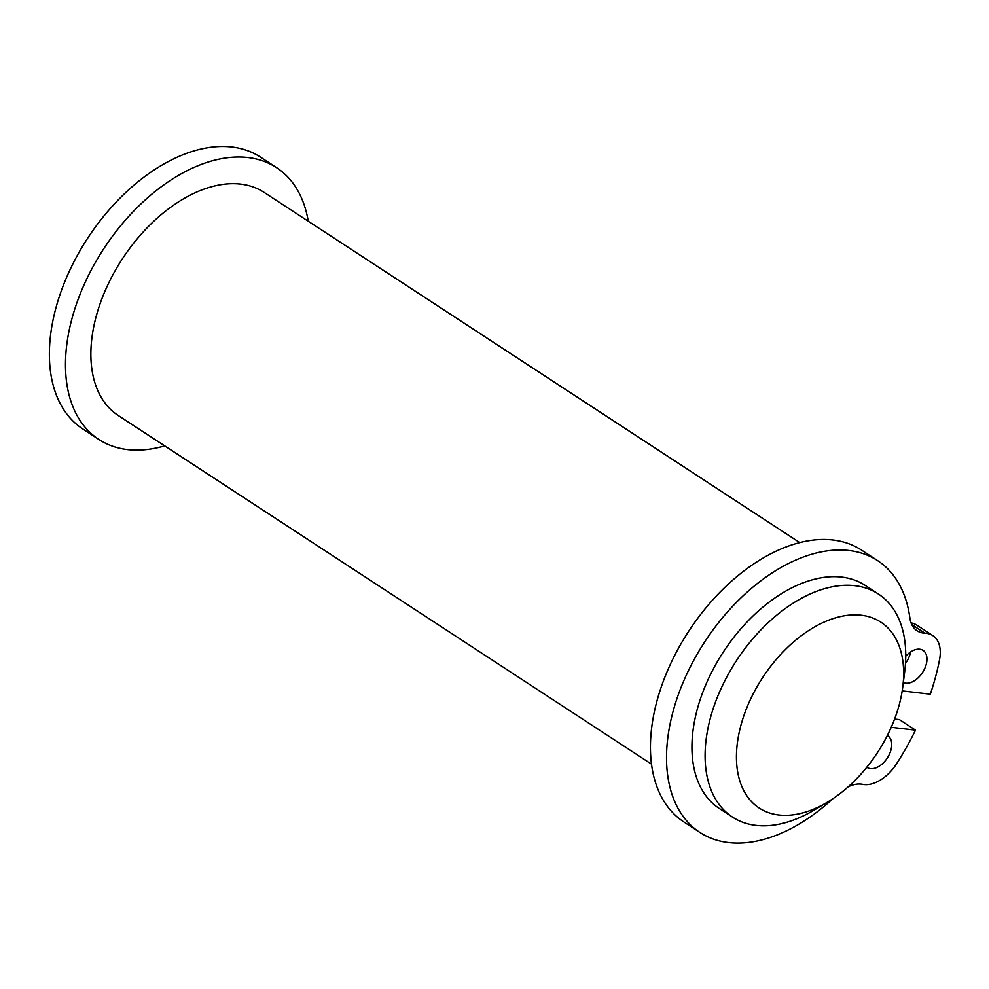<?xml version="1.0" encoding="UTF-8"?>
<svg xmlns="http://www.w3.org/2000/svg" width="989" height="989" viewBox="0 0 989 989"><rect width="100%" height="100%" fill="white"/><g stroke="black" fill="none" stroke-linecap="round" stroke-linejoin="round"><path stroke-width="1.48" d="M799.73 542.59L264.137 192.398A133.28 82.297 123.2 0 0 122.327 258.92A133.28 82.297 123.2 0 0 118.26 415.504L651.528 764.163M308.247 221.239A162.381 100.26 123.2 0 0 276.561 167.636L260.478 157.115A162.381 100.26 123.2 0 0 87.7 238.164A162.381 100.26 123.2 0 0 82.755 428.929L98.851 439.45A162.381 100.26 123.2 0 0 164.718 445.866M276.561 167.636A162.381 100.26 123.2 0 0 103.796 248.684A162.381 100.26 123.2 0 0 98.851 439.45M902.759 686.972L904.675 671.791A133.28 82.297 123.2 0 0 878.356 593.993L865.19 585.389A133.28 82.297 123.2 0 0 841.664 577.082A133.28 82.297 123.2 0 0 713.292 669.034A133.28 82.297 123.2 0 0 719.324 808.495L732.49 817.099A133.28 82.297 123.2 0 0 814.293 810.003L827.447 802.166A111.065 68.575 123.2 0 0 902.759 686.972A111.065 68.575 123.2 0 0 861.221 615.22A111.065 68.575 123.2 0 0 738.338 736.706A111.065 68.575 123.2 0 0 827.447 802.166M902.191 690.903L930.328 694.179A205.761 127.049 123.2 0 0 939.55 659.638A36.568 22.586 123.2 0 0 932.763 635.581A36.568 22.586 123.2 0 0 924.938 633.195L911.796 624.603M877.626 560.627A162.381 100.26 123.2 0 0 704.848 641.676A162.381 100.26 123.2 0 0 699.903 832.441L683.819 821.921A162.381 100.26 123.2 0 1 688.764 631.155A162.381 100.26 123.2 0 1 861.543 550.107L877.626 560.627A162.381 100.26 123.2 0 1 909.855 617.915A36.568 22.586 123.2 0 0 917.124 630.809A36.568 22.586 123.2 0 0 924.938 633.195M699.903 832.441A162.381 100.26 123.2 0 0 832.775 798.791M891.213 727.311L915.505 730.142A205.761 127.049 123.2 0 1 896.714 763.57A36.568 22.586 123.2 0 1 862.643 784.339A36.568 22.586 123.2 0 0 848.203 786.811M903.316 682.497A18.878 11.658 123.2 0 0 922.96 671.865A18.878 11.658 123.2 0 0 923.083 650.391A18.878 11.658 123.2 0 0 919.745 649.217A18.878 11.658 123.2 0 0 905.739 656.239M866.834 767.204A18.878 11.658 123.2 0 0 867.192 767.464A18.878 11.658 123.2 0 0 887.281 758.044A18.878 11.658 123.2 0 0 887.862 735.853A18.878 11.658 123.2 0 0 887.318 735.544M905.479 663.421A18.878 11.658 123.2 0 0 910.56 651.986M915.505 730.142L899.421 719.621L894.588 719.065M932.763 635.581L916.679 625.073A36.568 22.586 123.2 0 0 911.079 622.909M878.356 593.993A133.28 82.297 123.2 0 0 854.83 585.686A133.28 82.297 123.2 0 0 726.445 677.638A133.28 82.297 123.2 0 0 732.49 817.099"/></g></svg>
